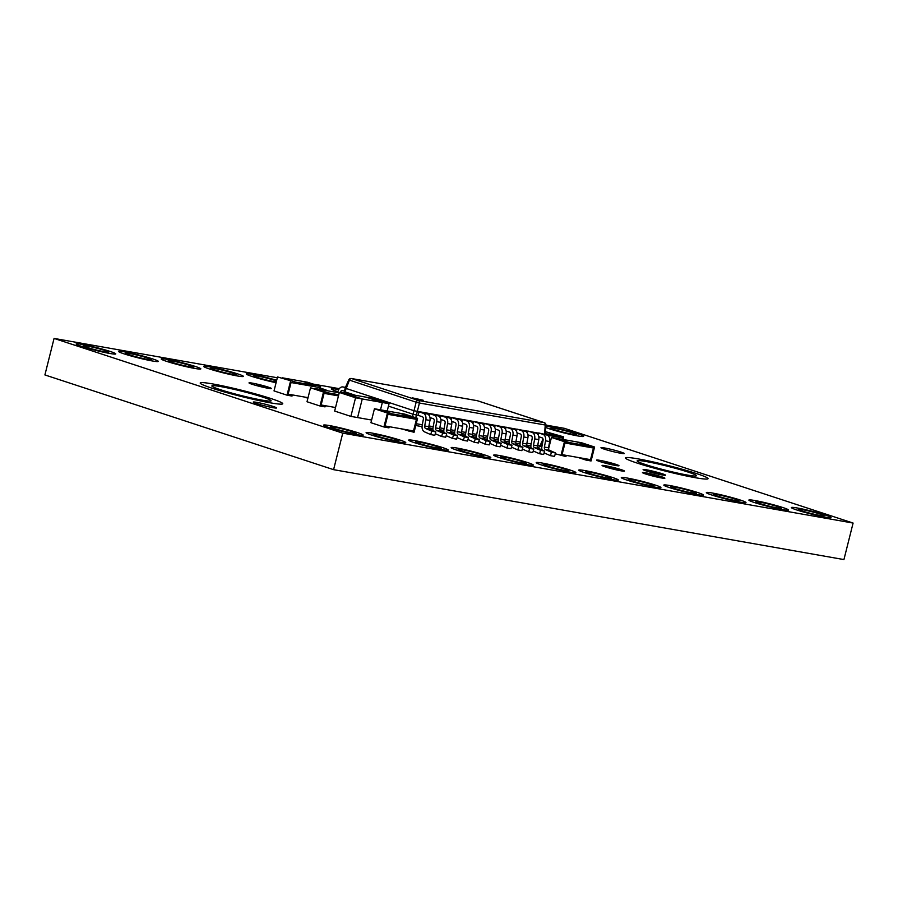 <?xml version="1.0" encoding="UTF-8"?>
<svg xmlns="http://www.w3.org/2000/svg" width="898" height="898" viewBox="0 0 898 898"><rect width="100%" height="100%" fill="white"/><g stroke="black" fill="none" stroke-linecap="round" stroke-linejoin="round"><path stroke-width="1.35" d="M220.223 389.631A30.532 2.178 14.1 0 0 252.36 398.184A30.532 2.178 14.1 0 0 271.106 400.811A30.532 2.178 14.1 0 0 262.755 397.118A30.532 2.178 14.1 0 0 230.606 388.565A30.532 2.178 14.1 0 0 211.872 385.938A30.532 2.178 14.1 0 0 220.223 389.631M271.117 398.6A42.554 3.042 14.1 0 0 226.33 386.668A42.554 3.042 14.1 0 0 200.209 383.008A42.554 3.042 14.1 0 0 211.849 388.149A42.554 3.042 14.1 0 0 256.648 400.081A42.554 3.042 14.1 0 0 282.758 403.741A42.554 3.042 14.1 0 0 271.117 398.6A42.554 3.042 14.1 0 0 226.33 386.668A42.554 3.042 14.1 0 0 200.209 383.008A42.554 3.042 14.1 0 0 211.849 388.149A42.554 3.042 14.1 0 0 256.648 400.081A42.554 3.042 14.1 0 0 282.758 403.741A42.554 3.042 14.1 0 0 271.117 398.6M645.505 464.558A30.532 2.178 14.1 0 0 677.653 473.111A30.532 2.178 14.1 0 0 696.388 475.738A30.532 2.178 14.1 0 0 688.036 472.045A30.532 2.178 14.1 0 0 655.899 463.491A30.532 2.178 14.1 0 0 637.153 460.865A30.532 2.178 14.1 0 0 645.505 464.558M696.41 473.527A42.554 3.042 14.1 0 0 651.611 461.594A42.554 3.042 14.1 0 0 625.502 457.935A42.554 3.042 14.1 0 0 637.142 463.076A42.554 3.042 14.1 0 0 681.93 475.008A42.554 3.042 14.1 0 0 708.051 478.668A42.554 3.042 14.1 0 0 696.41 473.527A42.554 3.042 14.1 0 0 651.611 461.594A42.554 3.042 14.1 0 0 625.502 457.935A42.554 3.042 14.1 0 0 637.142 463.076A42.554 3.042 14.1 0 0 681.93 475.008A42.554 3.042 14.1 0 0 708.051 478.668A42.554 3.042 14.1 0 0 696.41 473.527M86.747 347.313A13.223 0.943 14.1 0 0 100.666 351.017A13.223 0.943 14.1 0 0 108.781 352.151A13.223 0.943 14.1 0 0 105.167 350.557A13.223 0.943 14.1 0 0 91.248 346.853A13.223 0.943 14.1 0 0 83.132 345.708A13.223 0.943 14.1 0 0 86.747 347.313M110.185 351.444A20.441 1.459 14.1 0 0 88.678 345.719A20.441 1.459 14.1 0 0 76.139 343.956A20.441 1.459 14.1 0 0 81.729 346.426A20.441 1.459 14.1 0 0 103.236 352.151A20.441 1.459 14.1 0 0 115.775 353.913A20.441 1.459 14.1 0 0 110.185 351.444A20.441 1.459 14.1 0 0 88.678 345.719A20.441 1.459 14.1 0 0 76.139 343.956A20.441 1.459 14.1 0 0 81.729 346.426A20.441 1.459 14.1 0 0 103.236 352.151A20.441 1.459 14.1 0 0 115.775 353.913A20.441 1.459 14.1 0 0 110.185 351.444M276.528 380.954A13.223 0.943 14.1 0 0 275.282 380.528A13.223 0.943 14.1 0 0 261.363 376.823A13.223 0.943 14.1 0 0 253.247 375.678A13.223 0.943 14.1 0 0 256.862 377.283A13.223 0.943 14.1 0 0 276.247 382.043M276.685 380.292A20.441 1.459 14.1 0 0 256.671 375.229A20.441 1.459 14.1 0 0 246.254 373.927A20.441 1.459 14.1 0 0 251.844 376.397A20.441 1.459 14.1 0 0 276.079 382.705A20.441 1.459 14.1 0 1 251.844 376.397A20.441 1.459 14.1 0 1 246.254 373.927A20.441 1.459 14.1 0 1 256.671 375.229A20.441 1.459 14.1 0 1 276.685 380.292M214.33 369.785A13.223 0.943 14.1 0 0 228.249 373.501A13.223 0.943 14.1 0 0 236.365 374.634A13.223 0.943 14.1 0 0 232.75 373.04A13.223 0.943 14.1 0 0 218.831 369.325A13.223 0.943 14.1 0 0 210.716 368.191A13.223 0.943 14.1 0 0 214.33 369.785M237.779 373.916A20.441 1.459 14.1 0 0 216.261 368.191A20.441 1.459 14.1 0 0 203.723 366.429A20.441 1.459 14.1 0 0 209.313 368.91A20.441 1.459 14.1 0 0 230.82 374.634A20.441 1.459 14.1 0 0 243.369 376.397A20.441 1.459 14.1 0 0 237.779 373.916A20.441 1.459 14.1 0 0 216.261 368.191A20.441 1.459 14.1 0 0 203.723 366.429A20.441 1.459 14.1 0 0 209.313 368.91A20.441 1.459 14.1 0 0 230.82 374.634A20.441 1.459 14.1 0 0 243.369 376.397A20.441 1.459 14.1 0 0 237.779 373.916M171.81 362.298A13.223 0.943 14.1 0 0 185.729 366.002A13.223 0.943 14.1 0 0 193.845 367.136A13.223 0.943 14.1 0 0 190.219 365.542A13.223 0.943 14.1 0 0 176.3 361.838A13.223 0.943 14.1 0 0 168.184 360.693A13.223 0.943 14.1 0 0 171.81 362.298M195.248 366.429A20.441 1.459 14.1 0 0 173.729 360.704A20.441 1.459 14.1 0 0 161.191 358.942A20.441 1.459 14.1 0 0 166.781 361.411A20.441 1.459 14.1 0 0 188.299 367.136A20.441 1.459 14.1 0 0 200.838 368.898A20.441 1.459 14.1 0 0 195.248 366.429A20.441 1.459 14.1 0 0 173.729 360.704A20.441 1.459 14.1 0 0 161.191 358.942A20.441 1.459 14.1 0 0 166.781 361.411A20.441 1.459 14.1 0 0 188.299 367.136A20.441 1.459 14.1 0 0 200.838 368.898A20.441 1.459 14.1 0 0 195.248 366.429M129.278 354.8A13.223 0.943 14.1 0 0 143.197 358.515A13.223 0.943 14.1 0 0 151.313 359.649A13.223 0.943 14.1 0 0 147.699 358.055A13.223 0.943 14.1 0 0 133.78 354.34A13.223 0.943 14.1 0 0 125.664 353.206A13.223 0.943 14.1 0 0 129.278 354.8M152.716 358.931A20.441 1.459 14.1 0 0 131.209 353.206A20.441 1.459 14.1 0 0 118.659 351.444A20.441 1.459 14.1 0 0 124.25 353.924A20.441 1.459 14.1 0 0 145.768 359.649A20.441 1.459 14.1 0 0 158.306 361.411A20.441 1.459 14.1 0 0 152.716 358.931A20.441 1.459 14.1 0 0 131.209 353.206A20.441 1.459 14.1 0 0 118.659 351.444A20.441 1.459 14.1 0 0 124.25 353.924A20.441 1.459 14.1 0 0 145.768 359.649A20.441 1.459 14.1 0 0 158.306 361.411A20.441 1.459 14.1 0 0 152.716 358.931M338.703 389.609A20.441 1.459 14.1 0 0 331.306 388.913A20.441 1.459 14.1 0 0 336.896 391.382A20.441 1.459 14.1 0 0 337.895 391.708A20.441 1.459 14.1 0 1 336.896 391.382A20.441 1.459 14.1 0 1 331.306 388.913A20.441 1.459 14.1 0 1 338.703 389.609M321.349 389.687A13.223 0.943 14.1 0 0 321.428 389.62A13.223 0.943 14.1 0 0 320.081 388.834M322.831 388.901A20.441 1.459 14.1 0 0 320.26 388.093A20.441 1.459 14.1 0 1 322.831 388.901A20.441 1.459 14.1 0 1 327.826 390.832A20.441 1.459 14.1 0 0 322.831 388.901M554.56 429.727A13.223 0.943 14.1 0 0 568.49 433.442A13.223 0.943 14.1 0 0 576.595 434.576A13.223 0.943 14.1 0 0 572.98 432.971A13.223 0.943 14.1 0 0 559.061 429.266A13.223 0.943 14.1 0 0 550.945 428.133A13.223 0.943 14.1 0 0 554.56 429.727M578.009 433.857A20.441 1.459 14.1 0 0 545.849 426.236A20.441 1.459 14.1 0 1 578.009 433.857A20.441 1.459 14.1 0 1 583.599 436.338A20.441 1.459 14.1 0 0 578.009 433.857M545.76 427.482A20.441 1.459 14.1 0 0 549.542 428.851A20.441 1.459 14.1 0 0 571.049 434.576A20.441 1.459 14.1 0 0 583.599 436.338A20.441 1.459 14.1 0 1 571.049 434.576A20.441 1.459 14.1 0 1 549.542 428.851A20.441 1.459 14.1 0 1 545.76 427.482M376.722 436.001A13.223 0.943 14.1 0 0 390.641 439.706A13.223 0.943 14.1 0 0 398.757 440.839A13.223 0.943 14.1 0 0 395.131 439.245A13.223 0.943 14.1 0 0 381.212 435.541A13.223 0.943 14.1 0 0 373.097 434.396A13.223 0.943 14.1 0 0 376.722 436.001M400.16 440.132A20.441 1.459 14.1 0 0 378.642 434.408A20.441 1.459 14.1 0 0 366.103 432.645A20.441 1.459 14.1 0 0 371.693 435.115A20.441 1.459 14.1 0 0 393.212 440.839A20.441 1.459 14.1 0 0 405.75 442.602A20.441 1.459 14.1 0 0 400.16 440.132A20.441 1.459 14.1 0 0 378.642 434.408A20.441 1.459 14.1 0 0 366.103 432.645A20.441 1.459 14.1 0 0 371.693 435.115A20.441 1.459 14.1 0 0 393.212 440.839A20.441 1.459 14.1 0 0 405.75 442.602A20.441 1.459 14.1 0 0 400.16 440.132M334.191 428.503A13.223 0.943 14.1 0 0 348.11 432.207A13.223 0.943 14.1 0 0 356.225 433.352A13.223 0.943 14.1 0 0 352.611 431.747A13.223 0.943 14.1 0 0 338.692 428.043A13.223 0.943 14.1 0 0 330.576 426.909A13.223 0.943 14.1 0 0 334.191 428.503M357.629 432.634A20.441 1.459 14.1 0 0 336.121 426.909A20.441 1.459 14.1 0 0 323.572 425.147A20.441 1.459 14.1 0 0 329.162 427.616A20.441 1.459 14.1 0 0 350.68 433.352A20.441 1.459 14.1 0 0 363.219 435.103A20.441 1.459 14.1 0 0 357.629 432.634A20.441 1.459 14.1 0 0 336.121 426.909A20.441 1.459 14.1 0 0 323.572 425.147A20.441 1.459 14.1 0 0 329.162 427.616A20.441 1.459 14.1 0 0 350.68 433.352A20.441 1.459 14.1 0 0 363.219 435.103A20.441 1.459 14.1 0 0 357.629 432.634M546.837 465.972A13.223 0.943 14.1 0 0 560.756 469.676A13.223 0.943 14.1 0 0 568.872 470.81A13.223 0.943 14.1 0 0 565.246 469.216A13.223 0.943 14.1 0 0 551.327 465.512A13.223 0.943 14.1 0 0 543.223 464.367A13.223 0.943 14.1 0 0 546.837 465.972M570.275 470.103A20.441 1.459 14.1 0 0 548.768 464.378A20.441 1.459 14.1 0 0 536.218 462.616A20.441 1.459 14.1 0 0 541.808 465.085A20.441 1.459 14.1 0 0 563.327 470.81A20.441 1.459 14.1 0 0 575.865 472.573A20.441 1.459 14.1 0 0 570.275 470.103A20.441 1.459 14.1 0 0 548.768 464.378A20.441 1.459 14.1 0 0 536.218 462.616A20.441 1.459 14.1 0 0 541.808 465.085A20.441 1.459 14.1 0 0 563.327 470.81A20.441 1.459 14.1 0 0 575.865 472.573A20.441 1.459 14.1 0 0 570.275 470.103M504.306 458.474A13.223 0.943 14.1 0 0 518.225 462.178A13.223 0.943 14.1 0 0 526.34 463.323A13.223 0.943 14.1 0 0 522.726 461.718A13.223 0.943 14.1 0 0 508.807 458.014A13.223 0.943 14.1 0 0 500.691 456.88A13.223 0.943 14.1 0 0 504.306 458.474M527.743 462.605A20.441 1.459 14.1 0 0 506.236 456.88A20.441 1.459 14.1 0 0 493.698 455.118A20.441 1.459 14.1 0 0 499.277 457.587A20.441 1.459 14.1 0 0 520.795 463.323A20.441 1.459 14.1 0 0 533.333 465.074A20.441 1.459 14.1 0 0 527.743 462.605A20.441 1.459 14.1 0 0 506.236 456.88A20.441 1.459 14.1 0 0 493.698 455.118A20.441 1.459 14.1 0 0 499.277 457.587A20.441 1.459 14.1 0 0 520.795 463.323A20.441 1.459 14.1 0 0 533.333 465.074A20.441 1.459 14.1 0 0 527.743 462.605M461.774 450.987A13.223 0.943 14.1 0 0 475.693 454.691A13.223 0.943 14.1 0 0 483.809 455.825A13.223 0.943 14.1 0 0 480.194 454.231A13.223 0.943 14.1 0 0 466.275 450.527A13.223 0.943 14.1 0 0 458.16 449.382A13.223 0.943 14.1 0 0 461.774 450.987M485.212 455.118A20.441 1.459 14.1 0 0 463.705 449.393A20.441 1.459 14.1 0 0 451.166 447.631A20.441 1.459 14.1 0 0 456.756 450.1A20.441 1.459 14.1 0 0 478.264 455.825A20.441 1.459 14.1 0 0 490.802 457.587A20.441 1.459 14.1 0 0 485.212 455.118A20.441 1.459 14.1 0 0 463.705 449.393A20.441 1.459 14.1 0 0 451.166 447.631A20.441 1.459 14.1 0 0 456.756 450.1A20.441 1.459 14.1 0 0 478.264 455.825A20.441 1.459 14.1 0 0 490.802 457.587A20.441 1.459 14.1 0 0 485.212 455.118M419.243 443.489A13.223 0.943 14.1 0 0 433.162 447.193A13.223 0.943 14.1 0 0 441.277 448.338A13.223 0.943 14.1 0 0 437.663 446.733A13.223 0.943 14.1 0 0 423.744 443.028A13.223 0.943 14.1 0 0 415.628 441.895A13.223 0.943 14.1 0 0 419.243 443.489M442.692 447.619A20.441 1.459 14.1 0 0 421.173 441.895A20.441 1.459 14.1 0 0 408.635 440.132A20.441 1.459 14.1 0 0 414.225 442.602A20.441 1.459 14.1 0 0 435.732 448.338A20.441 1.459 14.1 0 0 448.282 450.089A20.441 1.459 14.1 0 0 442.692 447.619A20.441 1.459 14.1 0 0 421.173 441.895A20.441 1.459 14.1 0 0 408.635 440.132A20.441 1.459 14.1 0 0 414.225 442.602A20.441 1.459 14.1 0 0 435.732 448.338A20.441 1.459 14.1 0 0 448.282 450.089A20.441 1.459 14.1 0 0 442.692 447.619M716.952 495.943A13.223 0.943 14.1 0 0 730.871 499.647A13.223 0.943 14.1 0 0 738.987 500.781A13.223 0.943 14.1 0 0 735.372 499.187A13.223 0.943 14.1 0 0 721.442 495.483A13.223 0.943 14.1 0 0 713.338 494.338A13.223 0.943 14.1 0 0 716.952 495.943M740.39 500.074A20.441 1.459 14.1 0 0 718.883 494.338A20.441 1.459 14.1 0 0 706.333 492.587A20.441 1.459 14.1 0 0 711.923 495.056A20.441 1.459 14.1 0 0 733.442 500.781A20.441 1.459 14.1 0 0 745.98 502.543A20.441 1.459 14.1 0 0 740.39 500.074A20.441 1.459 14.1 0 0 718.883 494.338A20.441 1.459 14.1 0 0 706.333 492.587A20.441 1.459 14.1 0 0 711.923 495.056A20.441 1.459 14.1 0 0 733.442 500.781A20.441 1.459 14.1 0 0 745.98 502.543A20.441 1.459 14.1 0 0 740.39 500.074M674.42 488.445A13.223 0.943 14.1 0 0 688.339 492.149A13.223 0.943 14.1 0 0 696.455 493.294A13.223 0.943 14.1 0 0 692.841 491.689A13.223 0.943 14.1 0 0 678.922 487.984A13.223 0.943 14.1 0 0 670.806 486.851A13.223 0.943 14.1 0 0 674.42 488.445M697.858 492.575A20.441 1.459 14.1 0 0 676.351 486.851A20.441 1.459 14.1 0 0 663.813 485.088A20.441 1.459 14.1 0 0 669.392 487.558A20.441 1.459 14.1 0 0 690.91 493.294A20.441 1.459 14.1 0 0 703.448 495.045A20.441 1.459 14.1 0 0 697.858 492.575A20.441 1.459 14.1 0 0 676.351 486.851A20.441 1.459 14.1 0 0 663.813 485.088A20.441 1.459 14.1 0 0 669.392 487.558A20.441 1.459 14.1 0 0 690.91 493.294A20.441 1.459 14.1 0 0 703.448 495.045A20.441 1.459 14.1 0 0 697.858 492.575M631.889 480.958A13.223 0.943 14.1 0 0 645.808 484.662A13.223 0.943 14.1 0 0 653.924 485.796A13.223 0.943 14.1 0 0 650.309 484.202A13.223 0.943 14.1 0 0 636.39 480.497A13.223 0.943 14.1 0 0 628.274 479.352A13.223 0.943 14.1 0 0 631.889 480.958M655.338 485.088A20.441 1.459 14.1 0 0 633.82 479.364A20.441 1.459 14.1 0 0 621.281 477.601A20.441 1.459 14.1 0 0 626.871 480.071A20.441 1.459 14.1 0 0 648.378 485.796A20.441 1.459 14.1 0 0 660.917 487.558A20.441 1.459 14.1 0 0 655.338 485.088A20.441 1.459 14.1 0 0 633.82 479.364A20.441 1.459 14.1 0 0 621.281 477.601A20.441 1.459 14.1 0 0 626.871 480.071A20.441 1.459 14.1 0 0 648.378 485.796A20.441 1.459 14.1 0 0 660.917 487.558A20.441 1.459 14.1 0 0 655.338 485.088M589.357 473.459A13.223 0.943 14.1 0 0 603.288 477.164A13.223 0.943 14.1 0 0 611.392 478.308A13.223 0.943 14.1 0 0 607.778 476.703A13.223 0.943 14.1 0 0 593.859 472.999A13.223 0.943 14.1 0 0 585.743 471.865A13.223 0.943 14.1 0 0 589.357 473.459M612.806 477.59A20.441 1.459 14.1 0 0 591.288 471.865A20.441 1.459 14.1 0 0 578.75 470.103A20.441 1.459 14.1 0 0 584.34 472.573A20.441 1.459 14.1 0 0 605.847 478.308A20.441 1.459 14.1 0 0 618.396 480.06A20.441 1.459 14.1 0 0 612.806 477.59A20.441 1.459 14.1 0 0 591.288 471.865A20.441 1.459 14.1 0 0 578.75 470.103A20.441 1.459 14.1 0 0 584.34 472.573A20.441 1.459 14.1 0 0 605.847 478.308A20.441 1.459 14.1 0 0 618.396 480.06A20.441 1.459 14.1 0 0 612.806 477.59M802.004 510.928A13.223 0.943 14.1 0 0 815.923 514.633A13.223 0.943 14.1 0 0 824.038 515.766A13.223 0.943 14.1 0 0 820.424 514.172A13.223 0.943 14.1 0 0 806.505 510.468A13.223 0.943 14.1 0 0 798.389 509.323A13.223 0.943 14.1 0 0 802.004 510.928M825.453 515.059A20.441 1.459 14.1 0 0 803.935 509.323A20.441 1.459 14.1 0 0 791.396 507.572A20.441 1.459 14.1 0 0 796.986 510.042A20.441 1.459 14.1 0 0 818.493 515.766A20.441 1.459 14.1 0 0 831.032 517.529A20.441 1.459 14.1 0 0 825.453 515.059A20.441 1.459 14.1 0 0 803.935 509.323A20.441 1.459 14.1 0 0 791.396 507.572A20.441 1.459 14.1 0 0 796.986 510.042A20.441 1.459 14.1 0 0 818.493 515.766A20.441 1.459 14.1 0 0 831.032 517.529A20.441 1.459 14.1 0 0 825.453 515.059M759.472 503.43A13.223 0.943 14.1 0 0 773.403 507.134A13.223 0.943 14.1 0 0 781.507 508.279A13.223 0.943 14.1 0 0 777.893 506.674A13.223 0.943 14.1 0 0 763.974 502.97A13.223 0.943 14.1 0 0 755.858 501.836A13.223 0.943 14.1 0 0 759.472 503.43M782.921 507.561A20.441 1.459 14.1 0 0 761.403 501.836A20.441 1.459 14.1 0 0 748.865 500.074A20.441 1.459 14.1 0 0 754.455 502.543A20.441 1.459 14.1 0 0 775.962 508.279A20.441 1.459 14.1 0 0 788.511 510.03A20.441 1.459 14.1 0 0 782.921 507.561A20.441 1.459 14.1 0 0 761.403 501.836A20.441 1.459 14.1 0 0 748.865 500.074A20.441 1.459 14.1 0 0 754.455 502.543A20.441 1.459 14.1 0 0 775.962 508.279A20.441 1.459 14.1 0 0 788.511 510.03A20.441 1.459 14.1 0 0 782.921 507.561M609.473 467.6L618.542 469.598L609.473 467.6M621.315 469.688A11.551 0.831 14.1 0 0 609.147 466.455A11.551 0.831 14.1 0 0 602.053 465.456A11.551 0.831 14.1 0 0 605.218 466.859A11.551 0.831 14.1 0 0 617.375 470.092A11.551 0.831 14.1 0 0 624.469 471.091A11.551 0.831 14.1 0 0 621.315 469.688A11.551 0.831 14.1 0 0 609.147 466.455A11.551 0.831 14.1 0 0 602.053 465.456A11.551 0.831 14.1 0 0 605.218 466.859A11.551 0.831 14.1 0 0 617.375 470.092A11.551 0.831 14.1 0 0 624.469 471.091A11.551 0.831 14.1 0 0 621.315 469.688M256.413 385.04L265.494 387.038L256.413 385.04M268.255 387.128A11.551 0.831 14.1 0 0 256.087 383.884A11.551 0.831 14.1 0 0 249.004 382.885A11.551 0.831 14.1 0 0 252.158 384.288A11.551 0.831 14.1 0 0 264.326 387.521A11.551 0.831 14.1 0 0 271.421 388.52A11.551 0.831 14.1 0 0 268.255 387.128A11.551 0.831 14.1 0 0 256.087 383.884A11.551 0.831 14.1 0 0 249.004 382.885A11.551 0.831 14.1 0 0 252.158 384.288A11.551 0.831 14.1 0 0 264.326 387.521A11.551 0.831 14.1 0 0 271.421 388.52A11.551 0.831 14.1 0 0 268.255 387.128M649.871 474.728L658.952 476.715L649.871 474.728M661.714 476.804A11.551 0.831 14.1 0 0 649.546 473.572A11.551 0.831 14.1 0 0 642.463 472.573A11.551 0.831 14.1 0 0 645.617 473.976A11.551 0.831 14.1 0 0 657.785 477.208A11.551 0.831 14.1 0 0 664.868 478.207A11.551 0.831 14.1 0 0 661.714 476.804A11.551 0.831 14.1 0 0 649.546 473.572A11.551 0.831 14.1 0 0 642.463 472.573A11.551 0.831 14.1 0 0 645.617 473.976A11.551 0.831 14.1 0 0 657.785 477.208A11.551 0.831 14.1 0 0 664.868 478.207A11.551 0.831 14.1 0 0 661.714 476.804M650.511 471.697L659.592 473.695L650.511 471.697M662.354 473.785A11.551 0.831 14.1 0 0 650.197 470.552A11.551 0.831 14.1 0 0 643.103 469.553A11.551 0.831 14.1 0 0 646.268 470.956A11.551 0.831 14.1 0 0 658.425 474.189A11.551 0.831 14.1 0 0 665.519 475.188A11.551 0.831 14.1 0 0 662.354 473.785A11.551 0.831 14.1 0 0 650.197 470.552A11.551 0.831 14.1 0 0 643.103 469.553A11.551 0.831 14.1 0 0 646.268 470.956A11.551 0.831 14.1 0 0 658.425 474.189A11.551 0.831 14.1 0 0 665.519 475.188A11.551 0.831 14.1 0 0 662.354 473.785M603.995 462.257L613.065 464.244L603.995 462.257M615.837 464.333A11.551 0.831 14.1 0 0 603.669 461.101A11.551 0.831 14.1 0 0 596.575 460.102A11.551 0.831 14.1 0 0 599.741 461.505A11.551 0.831 14.1 0 0 611.897 464.737A11.551 0.831 14.1 0 0 618.991 465.736A11.551 0.831 14.1 0 0 615.837 464.333A11.551 0.831 14.1 0 0 603.669 461.101A11.551 0.831 14.1 0 0 596.575 460.102A11.551 0.831 14.1 0 0 599.741 461.505A11.551 0.831 14.1 0 0 611.897 464.737A11.551 0.831 14.1 0 0 618.991 465.736A11.551 0.831 14.1 0 0 615.837 464.333M439.773 430.12L441.131 429.985M429.614 427.964A11.551 0.831 14.1 0 0 432.926 428.918A11.551 0.831 14.1 0 1 429.614 427.964M440.087 430.692A11.551 0.831 14.1 0 0 443.837 431.467A11.551 0.831 14.1 0 1 440.087 430.692M256.536 403.55A12.022 0.864 14.1 0 0 269.198 406.917A12.022 0.864 14.1 0 0 276.573 407.95A12.022 0.864 14.1 0 0 273.284 406.491A12.022 0.864 14.1 0 0 260.633 403.123A12.022 0.864 14.1 0 0 253.258 402.091A12.022 0.864 14.1 0 0 256.536 403.55A12.022 0.864 14.1 0 0 269.198 406.917A12.022 0.864 14.1 0 0 276.573 407.95A12.022 0.864 14.1 0 0 273.284 406.491A12.022 0.864 14.1 0 0 260.633 403.123A12.022 0.864 14.1 0 0 253.258 402.091A12.022 0.864 14.1 0 0 256.536 403.55M604.242 449.135A12.022 0.864 14.1 0 0 616.904 452.502A12.022 0.864 14.1 0 0 624.278 453.546A12.022 0.864 14.1 0 0 620.989 452.087A12.022 0.864 14.1 0 0 608.339 448.719A12.022 0.864 14.1 0 0 600.953 447.687A12.022 0.864 14.1 0 0 604.242 449.135A12.022 0.864 14.1 0 0 616.904 452.502A12.022 0.864 14.1 0 0 624.278 453.546A12.022 0.864 14.1 0 0 620.989 452.087A12.022 0.864 14.1 0 0 608.339 448.719A12.022 0.864 14.1 0 0 600.953 447.687A12.022 0.864 14.1 0 0 604.242 449.135M277.325 377.755L54.071 338.423L44.9 374.937L333.585 469.665L342.755 433.15L853.1 523.063L564.415 428.335L545.939 425.08M333.585 469.665L843.929 559.577L853.1 523.063M54.071 338.423L342.755 433.15M339.309 388.677L313.155 384.063M409.039 431.399L409.331 430.232L413.518 430.973L416.436 419.344L387.981 414.326L385.051 425.955L413.518 430.973L416.436 419.344L412.249 418.603L412.541 417.447L399.554 413.181L374.444 408.758L370.941 422.711L383.929 426.977L388.946 427.863L389.238 426.696L385.051 425.955L387.981 414.326L392.157 415.067L392.448 413.899L379.461 409.645L392.448 413.899L412.541 417.447L399.554 413.181L404.583 414.068L417.57 418.333L414.068 432.286L401.047 428.773M323.505 392.044L328.533 392.931L310.517 387.779L323.505 392.044L320.002 405.997L325.031 406.884L325.323 405.716L321.136 404.987L324.055 393.358L328.241 394.087L328.533 392.931L328.241 394.087L338.456 395.895L324.055 393.358L321.136 404.987L335.538 407.524M319.924 389.44L320.653 386.533L302.637 381.381L315.636 385.646L315.344 386.802L295.251 383.266L295.543 382.099L315.636 385.646L315.344 386.802L319.52 387.543L319.082 389.294L319.52 387.543L291.064 382.526L288.135 394.155L308.036 397.668M578.054 457.452L586.046 460.079L586.338 458.912L590.525 459.653L593.455 448.023L564.988 443.006L562.069 454.635L590.525 459.653L593.455 448.023L564.988 443.006L562.069 454.635L566.245 455.376L565.953 456.543L555.312 453.804M540.506 446.138L541.943 446.396M545.445 431.68L558.623 435.979L558.332 437.135L562.518 437.876L562.159 439.324L562.518 437.876L547.421 435.216L558.332 437.135L558.623 435.979L563.652 436.855L545.636 431.714L558.623 435.979L545.299 433.622M277.527 376.958L295.543 382.099L277.527 376.958L274.025 390.911L287.012 395.176L292.03 396.063L292.321 394.896L288.135 394.155L291.064 382.526L295.251 383.266L295.543 382.099L282.544 377.845L307.666 382.267L320.653 386.533M339.219 392.841L315.546 388.666L328.533 392.931L338.748 394.727M417.57 418.333L412.541 417.447L412.249 418.603L392.157 415.067L392.448 413.899L387.431 413.024L383.929 426.977M594.577 447.013L589.559 446.126L589.268 447.283L589.559 446.126L576.572 441.861L551.451 437.438L564.438 441.693L569.467 442.579L556.479 438.325L569.467 442.579L589.559 446.126L576.572 441.861L581.59 442.748L594.577 447.013L591.075 460.966L586.046 460.079M569.175 443.747L569.467 442.579L569.175 443.747M304.13 396.972L307.902 398.207M290.514 381.223L287.012 395.176M310.517 387.779L307.015 401.743L320.002 405.997M374.444 408.758L387.431 413.024M563.652 436.855L562.99 439.47M564.438 441.693L560.936 455.656M551.451 437.438L548.532 449.056M389.047 403.673L372.805 398.353L346.022 393.627L362.253 398.959L389.047 403.673L387.206 411.003M380.505 409.825L382.346 402.495L366.115 397.174L382.346 402.495L380.505 409.825M371.604 420.04L357.584 417.57L362.253 398.959L346.022 393.627L339.321 392.448L334.651 411.06L350.882 416.391L357.584 417.57L362.253 398.959L355.552 397.78L350.882 416.391M339.321 392.448L355.552 397.78M537.767 445.116L540.113 445.531A2.402 1.695 -80 0 1 538.149 447.081L537.981 447.036A2.402 1.695 -80 0 0 538.149 447.081A2.402 2.402 0 0 0 540.764 445.689L540.113 445.531L543.021 438.976M545.165 434.441L545.928 425.124L419.433 403.022L416.425 415.044L413.125 414.225L416.156 402.203L348.772 379.899L345.169 388.003L344.136 393.302M544.491 434.217L414.023 410.734M477.669 400.811A2.402 1.695 108.2 0 0 477.512 400.744A2.402 1.695 108.2 0 0 477.343 400.71L351.556 378.541L418.333 400.452A2.402 1.695 -80 0 1 419.433 403.022L416.156 402.203A2.402 1.695 108.2 0 1 418.333 400.452L544.121 422.621A2.402 1.695 100 0 1 545.221 425.192L544.57 433.981M477.006 400.643A2.402 1.695 100 0 1 477.175 400.665L351.387 378.507A2.402 1.695 -80 0 1 351.556 378.541A2.402 1.695 108.2 0 0 349.378 380.292L344.922 391.842L355.44 395.288M345.797 388.351L414 410.734M423.205 400.239L412.362 397.848L423.205 400.239M416.425 415.044L418.142 415.347L419.018 411.868L423.205 413.237A5.882 4.164 100 0 1 425.854 419.736L424.687 425.978A2.279 1.616 -80 0 0 425.607 428.458L431.747 431.152L430.703 434.576L424.563 431.882A5.882 4.164 100 0 1 422.183 425.495L423.351 419.243A2.279 1.616 -80 0 0 422.329 416.728L418.142 415.347M388.43 406.121L413.125 414.225L412.53 416.672M541.977 449.864A5.882 4.164 100 0 1 541.909 446.587L543.066 440.334A2.279 1.616 -80 0 0 542.044 437.82L538.811 436.754M538.216 435.025L538.733 432.948L542.92 434.329A5.882 4.164 100 0 1 545.569 440.828L544.401 447.069A2.279 1.616 -80 0 0 545.333 449.55L551.462 452.244L550.418 455.668L544.289 452.974A5.882 4.164 100 0 1 544.121 452.895M538.733 432.948L547.017 435.047A5.882 4.164 100 0 1 549.677 441.547L548.51 447.799A2.279 1.616 -80 0 0 549.43 450.268L555.57 452.974L554.526 456.397L550.418 455.668M555.57 452.974L551.462 452.244M520.211 446.025A5.882 4.164 100 0 1 520.133 442.748L521.3 436.495A2.279 1.616 -80 0 0 520.279 433.981L517.035 432.915M516.451 431.186L516.967 429.121L521.154 430.49A5.882 4.164 100 0 1 523.803 436.989L522.636 443.242A2.279 1.616 -80 0 0 523.556 445.711L529.697 448.416L528.653 451.84L522.513 449.135A5.882 4.164 100 0 1 522.355 449.067M516.967 429.121L525.251 431.208A5.882 4.164 100 0 1 527.912 437.708L526.744 443.96A2.279 1.616 -80 0 0 527.665 446.441L533.805 449.135L532.761 452.558L528.653 451.84M533.805 449.135L529.697 448.416M476.67 438.359A5.882 4.164 100 0 1 476.602 435.081L477.77 428.829A2.279 1.616 -80 0 0 476.737 426.314L473.504 425.248M472.92 423.519L473.437 421.454L477.613 422.823A5.882 4.164 100 0 1 480.273 429.323L479.105 435.564A2.279 1.616 -80 0 0 480.026 438.044L486.166 440.738L485.122 444.162L478.982 441.468A5.882 4.164 100 0 1 478.825 441.389M473.437 421.454L481.721 423.542A5.882 4.164 100 0 1 484.37 430.041L483.214 436.293A2.279 1.616 -80 0 0 484.134 438.763L490.263 441.468L489.219 444.892L485.122 444.162M490.263 441.468L486.166 440.738M465.793 436.439A5.882 4.164 100 0 1 465.725 433.162L466.881 426.909A2.279 1.616 -80 0 0 465.86 424.395L462.627 423.328M462.032 421.6L462.549 419.534L466.736 420.904A5.882 4.164 100 0 1 469.385 427.403L468.228 433.655A2.279 1.616 -80 0 0 469.149 436.125L475.278 438.819L474.234 442.254L468.105 439.549A5.882 4.164 100 0 1 467.937 439.47M462.549 419.534L470.833 421.622A5.882 4.164 100 0 1 473.493 428.121L472.326 434.374A2.279 1.616 -80 0 0 473.246 436.855L479.386 439.549L478.342 442.972L474.234 442.254M479.386 439.549L475.278 438.819M444.027 432.6A5.882 4.164 100 0 1 443.949 429.323L445.116 423.07A2.279 1.616 -80 0 0 444.095 420.556L440.862 419.501M440.267 417.761L440.783 415.695L444.97 417.065A5.882 4.164 100 0 1 447.619 423.564L446.452 429.816A2.279 1.616 -80 0 0 447.384 432.297L453.512 434.991L452.469 438.415L446.34 435.721A5.882 4.164 100 0 1 446.171 435.642M440.783 415.695L449.067 417.795A5.882 4.164 100 0 1 451.728 424.294L450.56 430.535A2.279 1.616 -80 0 0 451.481 433.016L457.621 435.71L456.577 439.133L452.469 438.415M457.621 435.71L453.512 434.991M487.558 440.278A5.882 4.164 100 0 1 487.491 436.989L488.658 430.748A2.279 1.616 -80 0 0 487.625 428.223L484.392 427.167M483.798 425.428L484.325 423.362L488.501 424.743A5.882 4.164 100 0 1 491.15 431.231L489.994 437.483A2.279 1.616 -80 0 0 490.914 439.964L497.054 442.658L495.999 446.082L489.87 443.388A5.882 4.164 100 0 1 489.702 443.309M484.325 423.362L492.598 425.461A5.882 4.164 100 0 1 495.258 431.96L494.091 438.213A2.279 1.616 -80 0 0 495.011 440.682L501.151 443.376L500.107 446.811L495.999 446.082M501.151 443.376L497.054 442.658M498.446 442.186A5.882 4.164 100 0 1 498.368 438.909L499.535 432.656A2.279 1.616 -80 0 0 498.502 430.142L495.269 429.087M494.686 427.347L495.202 425.282L499.389 426.651A5.882 4.164 100 0 1 502.038 433.15L500.871 439.403A2.279 1.616 -80 0 0 501.791 441.883L507.931 444.577L506.887 448.001L500.747 445.307A5.882 4.164 100 0 1 500.59 445.228M495.202 425.282L503.486 427.381A5.882 4.164 100 0 1 506.135 433.88L504.979 440.132A2.279 1.616 -80 0 0 505.9 442.602L512.04 445.296L510.996 448.719L506.887 448.001M512.04 445.296L507.931 444.577M433.139 430.692A5.882 4.164 100 0 1 433.072 427.403L434.239 421.162A2.279 1.616 -80 0 0 433.206 418.636L429.974 417.581M429.39 415.841L429.906 413.776L434.082 415.157A5.882 4.164 100 0 1 436.742 421.645L435.575 427.897A2.279 1.616 -80 0 0 436.495 430.378L442.635 433.072L441.591 436.495L435.451 433.801A5.882 4.164 100 0 1 435.283 433.723M429.906 413.776L438.19 415.875A5.882 4.164 100 0 1 440.839 422.374L439.672 428.627A2.279 1.616 -80 0 0 440.592 431.096L446.733 433.79L445.689 437.214L441.591 436.495M446.733 433.79L442.635 433.072M509.323 444.106A5.882 4.164 100 0 1 509.256 440.828L510.423 434.576A2.279 1.616 -80 0 0 509.391 432.061L506.158 431.006M505.563 429.266L506.09 427.201L510.266 428.571A5.882 4.164 100 0 1 512.926 435.07L511.759 441.322A2.279 1.616 -80 0 0 512.679 443.803L518.82 446.497L517.776 449.92L511.636 447.226A5.882 4.164 100 0 1 511.467 447.148M506.09 427.201L514.374 429.3A5.882 4.164 100 0 1 517.024 435.788L515.856 442.041A2.279 1.616 -80 0 0 516.777 444.521L522.917 447.215L521.873 450.639L517.776 449.92M522.917 447.215L518.82 446.497M531.088 447.945A5.882 4.164 100 0 1 531.021 444.667L532.188 438.415A2.279 1.616 -80 0 0 531.156 435.9L527.923 434.834M527.339 433.105L527.856 431.04L532.031 432.409A5.882 4.164 100 0 1 534.692 438.909L533.524 445.161A2.279 1.616 -80 0 0 534.445 447.631L540.585 450.325L539.541 453.748L533.401 451.054A5.882 4.164 100 0 1 533.244 450.976M527.856 431.04L536.14 433.128A5.882 4.164 100 0 1 538.789 439.627L537.621 445.879A2.279 1.616 -80 0 0 538.553 448.36L544.682 451.054L543.638 454.478L539.541 453.748M544.682 451.054L540.585 450.325M419.018 411.868L427.302 413.956A5.882 4.164 100 0 1 429.962 420.455L428.795 426.707A2.279 1.616 -80 0 0 429.715 429.177L435.856 431.882L434.812 435.306L430.703 434.576M435.856 431.882L431.747 431.152M344.383 391.146L342.52 390.54A2.279 1.616 -80 0 0 342.363 390.495A2.279 1.616 -80 0 0 340.488 392.044L340.297 392.628M337.626 392.561L338.131 390.944A5.882 4.164 100 0 1 342.991 386.948A5.882 4.164 100 0 1 343.395 387.049L345.315 387.678M454.904 434.52A5.882 4.164 100 0 1 454.837 431.242L456.004 424.99A2.279 1.616 -80 0 0 454.972 422.475L451.739 421.409M451.155 419.68L451.672 417.615L455.847 418.984A5.882 4.164 100 0 1 458.508 425.484L457.34 431.736A2.279 1.616 -80 0 0 458.261 434.205L464.401 436.911L463.357 440.334L457.217 437.64A5.882 4.164 100 0 1 457.06 437.562M451.672 417.615L459.956 419.714A5.882 4.164 100 0 1 462.605 426.202L461.437 432.454A2.279 1.616 -80 0 0 462.369 434.935L468.498 437.629L467.454 441.053L463.357 440.334M468.498 437.629L464.401 436.911M416.223 423.699L422.318 424.776M428.93 425.944L433.206 426.696M439.818 427.852L444.083 428.604M450.706 429.772L454.972 430.524M461.583 431.691L465.849 432.443M472.471 433.611L476.737 434.363M483.349 435.53L487.625 436.282M494.237 437.449L498.502 438.202M505.114 439.358L509.391 440.11M516.002 441.277L520.268 442.029M526.89 443.197L531.156 443.949M530.886 445.79L526.733 445.06L530.886 445.801M520.009 443.87L515.845 443.141L520.009 443.881M509.121 441.951L504.968 441.221M498.244 440.042L494.08 439.302M487.356 438.123L483.203 437.393L487.356 438.134M476.468 436.204L472.314 435.474L476.468 436.215M465.591 434.284L461.437 433.554L465.591 434.295M454.702 432.365L450.549 431.635L454.702 432.376M439.672 429.727L443.825 430.468L439.661 429.715M432.937 428.537L428.784 427.796M415.763 425.517L422.06 426.629L415.763 425.506M416.414 415.044L415.74 417.727M344.922 391.842L344.81 393.414M544.289 422.655A2.402 1.695 108.2 0 0 544.121 422.621L477.343 400.71A2.402 1.695 100 0 0 477.175 400.665A2.402 2.402 0 0 1 477.512 400.744L544.289 422.655A2.402 2.402 0 0 1 545.928 425.124M549.43 450.268L545.333 449.55M548.51 447.799L544.401 447.069M549.677 441.547L545.569 440.828M547.017 435.047L542.92 434.329M527.665 446.441L523.556 445.711M526.744 443.96L522.636 443.242M527.912 437.708L523.803 436.989M525.251 431.208L521.154 430.49M484.134 438.763L480.026 438.044M483.214 436.293L479.105 435.564M484.37 430.041L480.273 429.323M481.721 423.542L477.613 422.823M473.246 436.855L469.149 436.125M472.326 434.374L468.228 433.655M473.493 428.121L469.385 427.403M470.833 421.622L466.736 420.904M451.481 433.016L447.384 432.297M450.56 430.535L446.452 429.816M451.728 424.294L447.619 423.564M449.067 417.795L444.97 417.065M495.011 440.682L490.914 439.964M494.091 438.213L489.994 437.483M495.258 431.96L491.15 431.231M492.598 425.461L488.501 424.743M505.9 442.602L501.791 441.883M504.979 440.132L500.871 439.403M506.135 433.88L502.038 433.15M503.486 427.381L499.389 426.651M440.592 431.096L436.495 430.378M439.672 428.627L435.575 427.897M440.839 422.374L436.742 421.645M438.19 415.875L434.082 415.157M516.777 444.521L512.679 443.803M515.856 442.041L511.759 441.322M517.024 435.788L512.926 435.07M514.374 429.3L510.266 428.571M538.553 448.36L534.445 447.631M537.621 445.879L533.524 445.161M538.789 439.627L534.692 438.909M536.14 433.128L532.031 432.409M429.715 429.177L425.607 428.458M428.795 426.707L424.687 425.978M429.962 420.455L425.854 419.736M427.302 413.956L423.205 413.237M345.438 387.408L343.395 387.049M344.181 392.695L340.488 392.044M462.369 434.935L458.261 434.205M461.437 432.454L457.34 431.736M462.605 426.202L458.508 425.484M459.956 419.714L455.847 418.984M509.121 441.973L504.968 441.232M498.244 440.054L494.08 439.324M432.937 428.548L428.784 427.818M540.764 445.689L543.009 440.637M351.387 378.507A2.402 2.402 0 0 0 348.772 379.899M345.449 387.375L342.991 386.948"/></g></svg>

